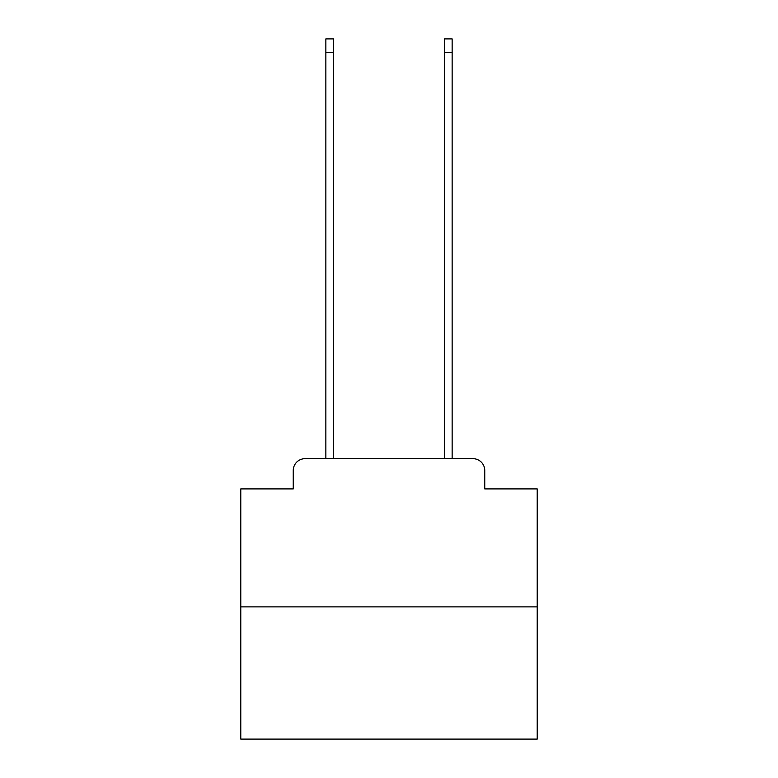 <?xml version="1.0" encoding="UTF-8"?>
<svg xmlns="http://www.w3.org/2000/svg" width="778" height="778" viewBox="0 0 778 778"><rect width="100%" height="100%" fill="white"/><g stroke="black" fill="none" stroke-linecap="round" stroke-linejoin="round"><path stroke-width="1.17" d="M293.248 470.525L293.248 488.905L293.248 470.525A11.855 11.855 0 0 1 305.102 458.66L325.856 458.66L325.856 38.9L333.567 38.9L333.567 458.66L342.758 458.66M537.219 606.889L240.781 606.889L240.781 739.1L537.219 739.1L537.219 488.905L484.752 488.905L484.752 470.525A11.855 11.855 0 0 0 472.898 458.66L305.102 458.66M240.781 606.889L240.781 488.905L293.248 488.905M435.242 458.66L444.433 458.66L444.433 38.9L452.144 38.9L452.144 458.66L472.898 458.66M484.752 488.905L484.752 470.525M325.856 52.534L333.567 52.534M452.144 52.534L444.433 52.534"/></g></svg>
